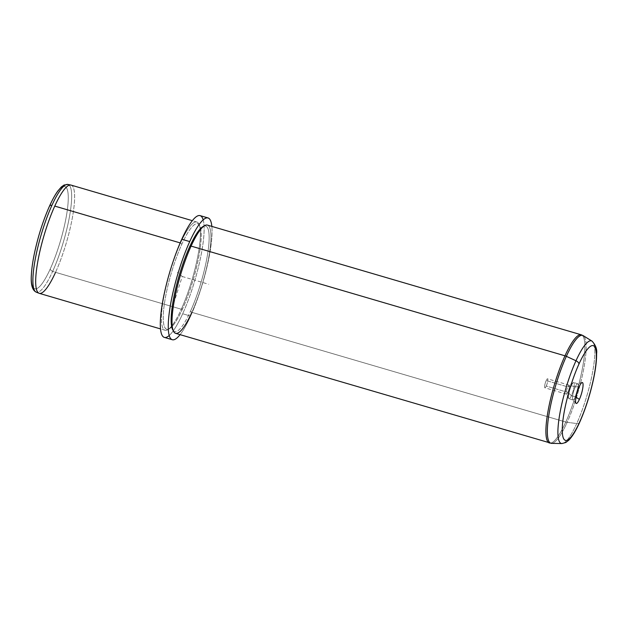 <?xml version="1.0" encoding="UTF-8"?>
<svg xmlns="http://www.w3.org/2000/svg" width="628" height="628" viewBox="0 0 628 628"><rect width="100%" height="100%" fill="white"/><g stroke="black" fill="none" stroke-linecap="round" stroke-linejoin="round"><path stroke-width="0.47" stroke-dasharray="3.14 2.35" d="M567.861 392.398L546.25 386.055A4.686 0.973 106.4 0 0 547.663 381.439A4.686 0.973 106.4 0 0 547.538 378.81A4.686 0.973 106.4 0 0 546.187 380.552L567.79 386.895A4.686 0.973 -73.6 0 1 569.149 385.145A4.686 0.973 -73.6 0 1 569.266 387.782A4.686 0.973 -73.6 0 1 567.861 392.398L571.425 395.648A8.462 1.758 -73.6 0 1 568.678 398.513A8.462 1.758 -73.6 0 1 571.307 385.718L567.79 386.895A4.686 0.973 106.4 0 0 566.338 393.984A4.686 0.973 106.4 0 0 567.861 392.398A4.686 0.973 106.4 0 0 569.337 387.35A4.686 0.973 106.4 0 0 568.913 385.192A4.686 0.973 106.4 0 0 567.79 386.895L571.307 385.718A8.462 1.758 -73.6 0 1 573.34 382.648A8.462 1.758 -73.6 0 1 574.102 386.55A8.462 1.758 -73.6 0 1 571.425 395.648L567.861 392.398A4.686 0.973 -73.6 0 1 566.503 394.141A4.686 0.973 -73.6 0 1 566.378 391.511A4.686 0.973 -73.6 0 1 567.79 386.895L546.187 380.552A4.686 0.973 -73.6 0 1 547.836 379.736A4.686 0.973 -73.6 0 1 546.25 386.055A4.686 0.973 -73.6 0 1 544.602 386.872A4.686 0.973 -73.6 0 1 546.187 380.552A4.686 0.973 106.4 0 0 544.774 385.168A4.686 0.973 106.4 0 0 544.9 387.798A4.686 0.973 106.4 0 0 546.25 386.055L567.861 392.398M50.24 268.972A53.333 11.092 106.4 0 0 68.264 197.059A53.333 11.092 106.4 0 0 49.486 206.353A53.333 11.092 106.4 0 0 31.463 278.259A53.333 11.092 106.4 0 0 50.24 268.972A2.818 1.546 -155.6 0 0 52.673 271.327A56.143 11.673 106.4 0 0 69.661 215.585A56.143 11.673 106.4 0 0 67.871 184.444A56.143 11.673 -73.6 0 1 69.661 215.585A56.143 11.673 -73.6 0 1 52.673 271.327A2.818 1.546 24.4 0 1 50.24 268.972A53.333 11.092 -73.6 0 1 31.463 278.259A53.333 11.092 -73.6 0 1 49.486 206.353A53.333 11.092 -73.6 0 1 68.264 197.059A53.333 11.092 -73.6 0 1 50.24 268.972M49.486 206.353A2.818 1.546 24.4 0 1 49.565 205.96M71.035 185.087A56.41 11.728 -73.6 0 1 72.534 216.778A56.41 11.728 -73.6 0 1 55.554 272.332L52.673 271.327A56.143 11.673 -73.6 0 1 36.267 292.169A56.143 11.673 106.4 0 0 52.673 271.327L55.554 272.332A56.41 11.728 106.4 0 0 72.62 216.322A56.41 11.728 106.4 0 0 70.823 185.032M55.554 272.332L181.296 309.227A56.41 11.728 106.4 0 0 198.283 253.681A56.41 11.728 106.4 0 0 196.784 221.982A56.41 11.728 106.4 0 0 180.503 242.997L180.503 242.997A56.41 11.728 106.4 0 0 163.516 298.543A56.41 11.728 106.4 0 0 165.015 330.234A56.41 11.728 106.4 0 0 181.296 309.227L55.554 272.332A56.41 11.728 -73.6 0 1 39.274 293.339M181.296 309.227L182.615 308.788A54.997 11.437 106.4 0 0 199.688 225.617A54.997 11.437 106.4 0 0 181.837 244.214L180.503 242.997A56.41 11.728 -73.6 0 1 198.809 223.921A56.41 11.728 -73.6 0 1 181.296 309.227A56.41 11.728 -73.6 0 1 167.77 329.7A56.41 11.728 -73.6 0 1 162.683 303.693A56.41 11.728 -73.6 0 1 180.503 242.997L181.837 244.214A54.997 11.437 106.4 0 0 164.458 303.387A54.997 11.437 106.4 0 0 169.427 328.75A54.997 11.437 106.4 0 0 182.615 308.788L181.296 309.227M169.23 335.485A63.459 13.196 106.4 0 0 182.669 313.757A63.459 13.196 106.4 0 0 203.158 219.839M182.615 308.788A54.997 11.437 -73.6 0 1 163.249 318.365A54.997 11.437 -73.6 0 1 181.837 244.214A54.997 11.437 -73.6 0 1 201.196 234.629A54.997 11.437 -73.6 0 1 182.615 308.788M200.089 215.608A63.459 13.196 -73.6 0 1 201.776 251.263A63.459 13.196 -73.6 0 1 182.669 313.757L190.614 316.088A63.459 13.196 -73.6 0 1 180.079 334.661A63.459 13.196 106.4 0 0 190.614 316.088L182.669 313.757A63.459 13.196 -73.6 0 1 164.355 337.393M190.614 316.088A63.459 13.196 106.4 0 0 211.848 226.402A63.459 13.196 -73.6 0 1 190.614 316.088M173.163 330.469A54.997 11.437 106.4 0 0 190.551 311.119A54.997 11.437 106.4 0 0 207.727 253.28A54.997 11.437 106.4 0 0 203.762 226.19M202.962 226.575A54.997 11.437 -73.6 0 1 207.931 251.938A54.997 11.437 -73.6 0 1 190.551 311.119L191.885 312.336L190.551 311.119A54.997 11.437 -73.6 0 1 172.7 329.716M207.373 225.091A56.41 11.728 -73.6 0 1 208.873 256.781A56.41 11.728 -73.6 0 1 191.885 312.336L565.773 422.04A56.41 11.728 -73.6 0 1 549.492 443.054A56.41 11.728 106.4 0 0 565.773 422.04L191.885 312.336A56.41 11.728 106.4 0 0 209.705 251.64A56.41 11.728 106.4 0 0 204.618 225.625M576.747 423.539A53.474 11.116 -73.6 0 1 561.942 443.556A53.474 11.116 106.4 0 0 576.747 423.539A4.231 2.324 -155.6 0 0 579.542 422.589A4.231 2.324 24.4 0 1 576.747 423.539L567.147 422.33A56.214 11.689 -73.6 0 1 551.58 443.368A56.214 11.689 106.4 0 0 567.147 422.33L576.747 423.539A53.474 11.116 106.4 0 0 592.596 372.231A53.474 11.116 106.4 0 0 592.008 341.106A53.474 11.116 -73.6 0 1 592.596 372.231A53.474 11.116 -73.6 0 1 576.747 423.539M191.885 312.336A56.41 11.728 -73.6 0 1 175.605 333.342M565.773 422.04A56.41 11.728 106.4 0 0 582.76 366.493A56.41 11.728 106.4 0 0 581.261 334.795A56.41 11.728 -73.6 0 1 582.76 366.493A56.41 11.728 -73.6 0 1 565.773 422.04A5.644 3.101 -155.6 0 0 567.147 422.33A56.214 11.689 106.4 0 0 583.812 368.385A56.214 11.689 106.4 0 0 583.192 335.658A56.214 11.689 -73.6 0 1 583.812 368.385A56.214 11.689 -73.6 0 1 567.147 422.33A5.644 3.101 24.4 0 1 565.773 422.04M575.397 396.817A8.462 1.758 -73.6 0 1 572.956 399.965A8.462 1.758 -73.6 0 1 572.728 395.216A8.462 1.758 -73.6 0 1 575.279 386.879L571.307 385.718A8.462 1.758 106.4 0 0 568.764 394.046A8.462 1.758 106.4 0 0 568.984 398.804A8.462 1.758 106.4 0 0 571.425 395.648L575.397 396.817L571.425 395.648A8.462 1.758 106.4 0 0 573.976 387.319A8.462 1.758 106.4 0 0 573.749 382.562A8.462 1.758 106.4 0 0 571.307 385.718L575.279 386.879A8.462 1.758 -73.6 0 1 577.721 383.732A8.462 1.758 -73.6 0 1 577.948 388.481A8.462 1.758 -73.6 0 1 575.397 396.817A8.462 1.758 106.4 0 0 578.019 388.033A8.462 1.758 106.4 0 0 577.493 383.732A8.462 1.758 106.4 0 0 575.279 386.879L579.236 386.613L575.279 386.879A8.462 1.758 106.4 0 0 572.767 399.848A8.462 1.758 106.4 0 0 575.397 396.817L575.978 397.194L575.397 396.817M173.783 303.277L182.222 276.501L177.386 272.262M182.222 276.501L208.692 284.264M569.149 385.145L547.538 378.81M196.784 221.982L192.309 220.671M165.015 330.234L160.54 328.923M199.688 225.617L198.809 223.921M169.427 328.75L167.77 329.7M568.678 398.513L566.338 393.984M573.34 382.648L568.913 385.192M566.503 394.141L544.9 387.798M572.956 399.965L568.984 398.804M577.721 383.732L573.749 382.562M582.093 382.554L577.493 383.732M575.994 403.317L572.767 399.848"/><path stroke-width="0.94" d="M160.54 328.923L39.274 293.339A56.41 11.728 -73.6 0 1 37.774 261.648A56.41 11.728 -73.6 0 1 54.762 206.094L180.165 242.895L54.762 206.094A56.41 11.728 106.4 0 1 70.823 185.032L67.871 184.444L64.056 185.032L61.348 186.94L57.729 191.155C55.076 194.861 52.36 199.798 49.565 205.96A2.818 1.546 24.4 0 1 51.881 205.411A56.143 11.673 -73.6 0 1 67.871 184.444A56.143 11.673 106.4 0 0 51.881 205.411A2.818 1.546 -155.6 0 0 49.565 205.96A2.818 1.546 -155.6 0 0 49.486 206.353M51.881 205.411A56.143 11.673 106.4 0 0 35.058 260.235A56.143 11.673 106.4 0 0 36.267 292.169A56.143 11.673 -73.6 0 1 35.058 260.235A56.143 11.673 -73.6 0 1 51.881 205.411M192.309 220.671L71.035 185.087A56.41 11.728 -73.6 0 0 54.762 206.094A56.41 11.728 106.4 0 0 37.861 261.185A56.41 11.728 106.4 0 0 39.069 293.268A56.41 11.728 106.4 0 0 55.554 272.332M203.158 219.839A63.459 13.196 106.4 0 0 181.775 239.244A63.459 13.196 106.4 0 0 161.349 310.24A63.459 13.196 106.4 0 0 169.23 335.485M172.3 339.724L164.355 337.393A63.459 13.196 -73.6 0 1 162.668 301.73A63.459 13.196 -73.6 0 1 181.775 239.244L189.719 241.576A63.459 13.196 106.4 0 0 170.612 304.062A63.459 13.196 106.4 0 0 172.3 339.724A63.459 13.196 106.4 0 0 180.079 334.661A63.459 13.196 -73.6 0 1 168.838 316.441A63.459 13.196 -73.6 0 1 189.719 241.576L181.775 239.244A63.459 13.196 -73.6 0 1 200.089 215.608L208.033 217.932A63.459 13.196 106.4 0 0 189.719 241.576A63.459 13.196 -73.6 0 1 211.848 226.402A63.459 13.196 106.4 0 0 208.033 217.932M203.762 226.19A54.997 11.437 106.4 0 0 189.774 246.537A54.997 11.437 106.4 0 0 173.163 330.469M173.579 331.403L172.7 329.716A54.997 11.437 -73.6 0 1 189.774 246.537L191.093 246.097A56.41 11.728 106.4 0 0 173.579 331.403A56.41 11.728 106.4 0 0 191.885 312.336M204.618 225.625A56.41 11.728 106.4 0 0 191.093 246.097L189.774 246.537A54.997 11.437 -73.6 0 1 202.962 226.575L204.618 225.625M561.942 443.556A53.474 11.116 -73.6 0 1 559.658 414.739A53.474 11.116 -73.6 0 1 575.986 360.762A4.231 2.324 24.4 0 1 578.961 364.02A49.384 10.268 106.4 0 0 562.272 430.612A49.384 10.268 106.4 0 0 579.66 422.008A4.231 2.324 24.4 0 1 579.542 422.589A4.231 2.324 -155.6 0 0 579.66 422.008A49.384 10.268 106.4 0 0 596.349 355.417A49.384 10.268 106.4 0 0 578.961 364.02A4.231 2.324 -155.6 0 0 575.986 360.762A53.474 11.116 -73.6 0 1 592.008 341.106A53.474 11.116 106.4 0 0 575.986 360.762A53.474 11.116 106.4 0 0 559.658 414.739A53.474 11.116 106.4 0 0 561.942 443.556L565.899 442.465L568.756 440.236C572.289 436.617 575.884 430.73 579.542 422.589C584.896 410.594 589.284 397.32 592.706 382.758C595.399 371.062 596.694 361.398 596.6 353.76C597.252 349.38 595.713 345.157 592.008 341.106L583.192 335.658A56.214 11.689 106.4 0 0 566.354 356.327L575.986 360.762L566.354 356.327A56.214 11.689 -73.6 0 1 583.192 335.658L581.261 334.795A56.41 11.728 106.4 0 0 564.98 355.809A56.41 11.728 106.4 0 0 547.993 411.356A56.41 11.728 106.4 0 0 549.492 443.054A56.41 11.728 -73.6 0 1 547.993 411.356A56.41 11.728 -73.6 0 1 564.98 355.809L191.093 246.097L564.98 355.809A56.41 11.728 -73.6 0 1 581.261 334.795L207.373 225.091A56.41 11.728 -73.6 0 0 191.093 246.097A56.41 11.728 -73.6 0 0 174.105 301.652A56.41 11.728 -73.6 0 0 175.605 333.342L551.58 443.368A56.214 11.689 -73.6 0 1 549.186 413.075A56.214 11.689 -73.6 0 1 566.354 356.327A5.644 3.101 -155.6 0 0 564.98 355.809A5.644 3.101 24.4 0 1 566.354 356.327A56.214 11.689 106.4 0 0 549.186 413.075A56.214 11.689 106.4 0 0 551.58 443.368L561.942 443.556M578.961 364.02A49.384 10.268 -73.6 0 1 596.349 355.417A49.384 10.268 -73.6 0 1 579.66 422.008A49.384 10.268 -73.6 0 1 562.272 430.612A49.384 10.268 -73.6 0 1 578.961 364.02M579.236 386.613A10.904 2.269 106.4 0 0 575.546 401.316A10.904 2.269 106.4 0 0 579.385 399.416A10.904 2.269 106.4 0 0 583.074 384.713A10.904 2.269 106.4 0 0 579.236 386.613A10.904 2.269 -73.6 0 1 582.093 382.554A10.904 2.269 -73.6 0 1 582.768 388.096A10.904 2.269 -73.6 0 1 579.385 399.416L575.978 397.194L579.385 399.416A10.904 2.269 -73.6 0 1 575.994 403.317A10.904 2.269 -73.6 0 1 579.236 386.613M49.565 205.96C42.987 220.797 37.868 236.944 34.202 254.419C32.664 262.002 31.73 268.69 31.4 274.475C30.623 284.413 32.248 290.309 36.267 292.169L39.069 293.268"/></g></svg>
